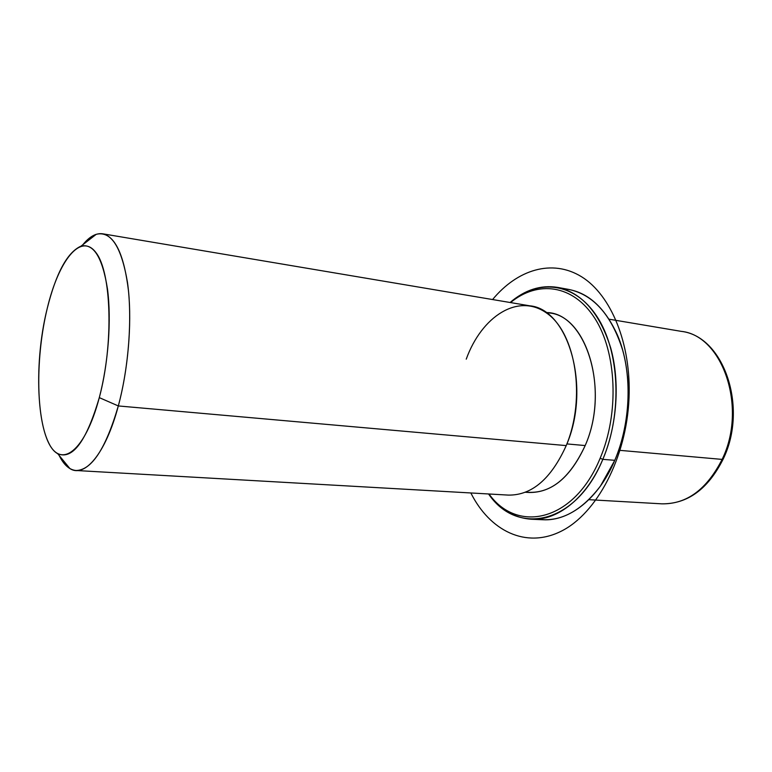 <?xml version="1.0" encoding="UTF-8"?>
<svg xmlns="http://www.w3.org/2000/svg" width="772" height="772" viewBox="0 0 772 772"><rect width="100%" height="100%" fill="white"/><g stroke="black" fill="none" stroke-linecap="round" stroke-linejoin="round"><path stroke-width="1.16" d="M545.592 312.342L549.374 312.969C587.058 316.066 609.455 390.999 585.176 445.56L566.899 443.919L585.176 445.56C570.624 477.154 551.97 492.797 529.196 492.488L525.365 492.256M102.715 233.8C96.124 232.883 89.513 236.512 82.855 244.705C87.265 239.272 91.714 235.817 96.21 234.331C110.956 230.654 121.378 246.683 127.476 282.427C132.446 317.369 128.837 367.047 118.319 405.947C105.629 453.724 84.679 478.244 69.885 468.556C65.832 466.105 62.252 461.743 59.164 455.47C63.835 464.927 69.48 469.945 76.1 470.505C91.675 470.187 105.745 448.667 118.319 405.947L566.223 445.598L118.319 405.947C127.949 370.232 131.906 325.282 128.519 291.112C124.273 255.937 115.665 236.83 102.715 233.8L529.727 305.808C568.52 308.945 591.497 387.978 566.223 445.598C586.199 397.976 575.748 333.176 546.837 313.22C518.224 292.511 481.709 316.298 466.24 359.163M566.223 445.598C551.121 478.881 531.86 495.383 508.449 495.103L76.1 470.505M118.319 405.947L99.299 397.628C108.321 363.409 111.554 319.965 107.501 289.162C102.502 257.578 93.682 243.228 81.05 246.114C67.357 252.222 56.086 273.037 47.208 308.549C32.713 366.208 37.027 442.713 57.707 453.695C72.51 460.064 86.377 441.372 99.299 397.628L118.319 405.947M47.208 308.549C58.527 260.791 80.742 232.005 96.027 252.705C111.525 272.535 113.754 343.733 99.299 397.628C85.055 451.784 60.737 469.26 48.385 442.26C35.792 415.983 35.705 356.104 47.208 308.549M722.109 459.398C706.795 489.448 686.704 504.261 661.845 503.836C686.704 504.261 706.795 489.448 722.109 459.398L618.662 450.24L722.109 459.398C747.701 407.51 722.428 335.328 681.242 331.362C722.428 335.328 747.701 407.51 722.109 459.398L723.181 459.05L722.109 459.398M619.298 448.368C627.096 424.812 629.807 400.687 627.433 375.993C629.807 400.687 627.096 424.812 619.298 448.368M537.225 519.141C559.951 522.528 581.036 511.498 600.462 486.042L614.773 460.324C631.641 421.647 632.558 369.962 617.436 335.077C604.138 305.944 586.035 290.504 563.116 288.757M600.153 458.23C574.194 521.689 517.298 533.819 489.033 494.003C517.298 533.819 574.194 521.689 600.153 458.23L602.826 459.35C617.175 425.401 620.196 381.976 610.71 347.95C599.593 312.814 581.837 292.627 557.452 287.367C540.738 284.772 524.96 289.818 510.109 302.499C537.534 278.653 574.107 281.741 596.785 316.24C619.549 350.449 622.666 412.991 602.826 459.35L614.773 460.324L602.826 459.35C575.98 524.844 516.951 536.106 488.579 493.974C500.246 509.645 514.509 518.07 531.377 519.247C557.529 520.83 586.701 498.017 602.826 459.35L600.153 458.23C619.424 413.059 616.683 352.244 594.855 318.373C573.094 284.25 537.611 280.168 510.553 302.576C537.611 280.168 573.094 284.25 594.855 318.373C616.683 352.244 619.424 413.059 600.153 458.23M525.732 492.111C549.732 494.553 569.543 479.036 585.176 445.56C610.43 388.914 585.166 311.811 545.91 312.563M557.452 287.367L568.945 289.461C593.465 294.74 611.327 314.831 622.541 349.735C632.114 383.539 629.132 426.636 614.773 460.324C598.618 498.702 569.35 521.341 543.054 519.749L531.377 519.247M470.843 492.961C489.757 530.721 525.655 549.027 561.215 531.213C596.679 513.641 626.536 457.835 629.016 398.188C631.39 343.656 610.932 294.836 581.528 276.733C552.019 258.562 517.23 269.717 492.584 299.546M81.05 246.114L96.21 234.331M57.707 453.695L69.885 468.556M723.103 459.224C707.982 489.187 687.562 504.058 661.845 503.836L588.862 499.677M723.181 459.05C748.348 407.674 723.885 336.1 681.242 331.362L609.147 319.203"/></g></svg>
